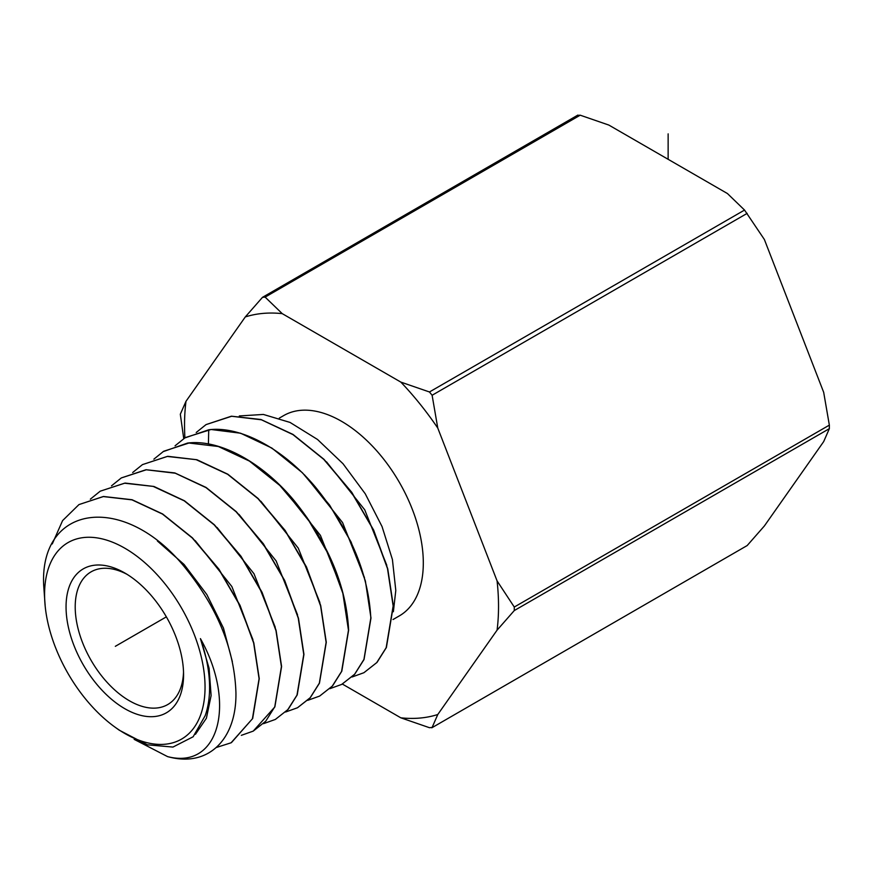 <?xml version="1.0" encoding="UTF-8"?>
<svg xmlns="http://www.w3.org/2000/svg" width="873" height="873" viewBox="0 0 873 873"><rect width="100%" height="100%" fill="white"/><g stroke="black" fill="none" stroke-linecap="round" stroke-linejoin="round"><path stroke-width="1.31" d="M342.38 684.072L400.838 717.824L429.461 727.7L432.113 727.46L437.777 714.518L497.075 630.153A222.026 128.189 -120 0 0 497.075 580.894L514.273 607.041L829.35 425.129L823.686 392.337L764.377 239.497L744.538 210.066L727.438 193.544L608.841 125.068L580.207 115.192L577.566 115.432M747.179 545.549L431.797 727.809L747.179 545.549L764.377 525.961L823.686 441.596L829.35 428.654L829.35 425.129M497.075 580.894L437.777 428.065L432.113 395.262L429.461 391.977L744.538 210.066M497.075 630.153L514.273 610.565L514.273 607.041M183.745 438.661L180.318 414.228L185.993 401.296A222.026 128.189 -120 0 0 184.912 437.897M185.993 401.296L245.291 316.932L262.489 297.333L265.13 297.104L282.23 313.636L400.838 382.101L429.461 391.977M577.871 115.083L262.489 297.333M400.838 382.101A222.026 128.189 60 0 1 437.777 428.065M437.777 714.518A222.026 128.189 60 0 1 400.838 717.824M245.291 316.932A222.026 128.189 60 0 1 282.23 313.636M393.014 619.535L399.354 615.88A115.64 66.763 60 0 0 423.307 562.932A115.64 66.763 -120 0 0 372.826 446.561A115.64 66.763 -120 0 0 283.714 415.57L279.262 418.145M393.374 611.733L395.796 590.432L392.414 559.506L382.047 526.561L365.252 493.791L343.013 463.727L317.521 439.468L290.032 422.423L263.384 414.446L239.311 415.952M386.794 565.289L364.718 509.788L326.513 461.85M364.478 577.675L342.565 522.567L304.612 474.967M342.172 590.072L320.424 535.367L282.721 488.094M175.058 445.819L184.847 437.94L208.734 429.789C240.479 425.675 283.43 448.733 315.579 487.243C350.073 529.824 368.482 573.452 370.818 618.117L363.932 659.453L354.634 674.229L341.769 684.388L329.907 688.666M196.229 432.484L206.028 424.616L231.661 416.257L261.409 419.793L292.935 434.59L323.763 459.362L351.284 491.957L373.011 529.202L387.503 568.596L393.156 605.993L386.15 647.744L376.7 662.662L363.91 672.712L352.059 677.001M363.91 672.712L377.027 662.389L386.39 647.515L393.33 605.895L387.743 568.814L373.6 529.998L351.754 492.285L323.959 459.307L293.001 434.427L260.951 419.509L231.421 416.192L206.028 424.605M341.55 684.508L354.634 674.338L364.03 659.508L370.981 618.019L365.383 580.992L351.066 541.969L329.579 505.063L302.364 472.708L271.852 448.056L240.599 433.215L211.08 429.494L185.556 437.504M153.866 459.165L163.655 451.276L188.95 443.026L218.305 446.496L249.416 461.075L279.851 485.486L307.056 517.656L328.521 554.399L342.849 593.291L348.469 630.241L341.583 671.424L332.242 686.156L319.638 696.076L332.569 685.883L341.801 671.206L348.633 630.142C346.308 585.772 328.008 542.439 293.732 500.131C261.791 461.882 219.101 438.977 187.564 443.069L162.978 451.712M52.271 543.934L62.594 520.603L78.974 504.572L103.341 496.573L131.987 499.858L162.498 514.077L192.267 537.954L218.807 569.338L239.846 605.415L253.65 642.997L259.085 678.725L252.406 718.817L231.083 742.792L216.297 747.506M231.454 742.596L252.679 718.49L259.248 678.637L253.814 642.899L240.01 605.305L218.948 569.207L192.398 537.823L162.607 513.957L132.096 499.738L103.44 496.475L78.919 504.605M253.225 731.116L274.864 706.901L281.597 666.514L276.086 630.371L262.042 592.276L240.992 556.254L214.332 524.738L184.476 500.786L153.932 486.468L125.112 483.064L100.264 491.172L124.566 483.206L153.168 486.392L184.214 500.818L214.201 524.869L241.101 556.745L262.271 593.214L275.988 630.743L281.422 666.601L274.755 706.857L265.719 721.229L253.225 731.116L241.33 735.339M111.504 485.846L121.292 477.946L146.304 469.783L175.298 473.221L206.039 487.636L236.092 511.753L262.915 543.486L284.107 579.748L298.239 618.095L303.771 654.477L296.984 695.137L287.784 709.673L275.355 719.439L263.471 723.673M275.355 719.439L288.123 709.389L297.213 694.908L303.946 654.39L298.479 618.27L284.674 580.49L263.362 543.77L236.256 511.643L206.061 487.44L174.818 472.926L146.042 469.718L121.292 477.935M132.685 472.5L142.474 464.611L167.223 456.437L196.185 459.667L227.624 474.279L258.004 498.658L285.285 530.991L306.739 567.963L320.62 606.004L326.12 642.353L319.343 683.155L310.177 697.723L297.497 707.752L285.624 712.008M297.497 707.752L310.188 697.822L319.453 683.177L326.284 642.266L320.707 605.567L306.467 566.937L285.133 530.435L258.092 498.472L227.853 474.225L196.938 459.744L167.758 456.306L142.474 464.611M319.638 696.076L307.765 700.332M45.2 606.331L43.65 584.724C39.951 502.761 126.498 492.35 187.149 570.298C218.305 609.736 234.564 650.56 235.939 692.78C236.638 738.132 209.869 765.839 172.068 757.699A140.575 81.167 60 0 1 167.561 756.607C219.789 770.139 236.321 702.078 200.419 638.621C206.464 655.819 209.531 672.046 209.585 687.313C209.618 697.756 208.156 707.185 205.22 715.598L193.14 736.768L172.941 747.07L147.406 744.822L119.219 730.177L114.898 727.056A113.468 65.508 60 0 1 45.2 606.331A113.468 65.508 60 0 1 44.578 594.524A113.468 65.508 60 0 1 124.817 548.2A113.468 65.508 60 0 1 205.046 687.171A113.468 65.508 60 0 1 114.898 727.056M66.053 606.921A83.099 47.971 60 0 1 124.817 573.004A83.099 47.971 60 0 1 183.57 674.774A83.099 47.971 60 0 1 124.817 708.701A83.099 47.971 60 0 1 66.053 606.921M183.526 672.046A76.617 44.239 60 0 1 167.703 704.566A76.617 44.239 60 0 1 108.656 684.028A76.617 44.239 60 0 1 75.209 606.921A76.617 44.239 60 0 1 91.087 571.848A76.617 44.239 60 0 1 127.152 574.401M134.169 739.366L167.561 756.607M90.334 499.181L100.111 491.27M200.419 638.621L209.084 668.282L211.113 695.563L206.41 718.206L195.454 734.291M157.402 541.009L184.061 564.449L206.836 594.557L223.477 628.124L232.349 661.614M195.192 540.605L231.836 586.514L252.93 639.636M319.856 602.457L298.271 548.146L260.841 501.222M297.551 614.854L276.13 560.935L238.951 514.35M275.235 627.24L253.978 573.725L217.061 527.467M115.323 646.326L166.361 616.862M668.14 159.301L668.14 133.864M432.113 395.262L747.179 213.361M514.273 610.565L829.35 428.654M265.13 297.104L580.207 115.192M208.407 443.964L208.734 429.789"/></g></svg>
